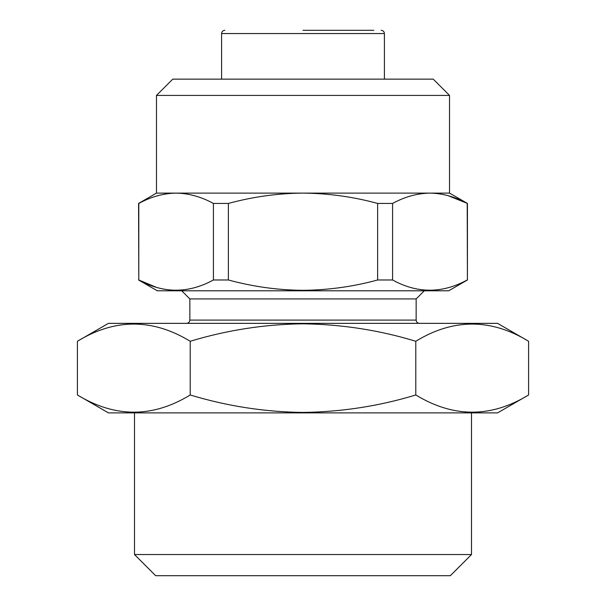 <?xml version="1.0" encoding="UTF-8"?>
<svg xmlns="http://www.w3.org/2000/svg" width="606" height="606" viewBox="0 0 606 606"><rect width="100%" height="100%" fill="white"/><g stroke="black" fill="none" stroke-linecap="round" stroke-linejoin="round"><path stroke-width="0.91" d="M156.477 95.422L449.523 95.422L433.245 79.144L172.755 79.144L156.477 95.422L156.477 193.109L138.569 203.442L138.789 279.98C163.552 293.607 188.428 293.607 213.418 279.98L213.418 203.442C201.162 196.761 188.724 193.314 176.104 193.109C163.446 193.329 151.008 196.776 138.789 203.442L138.789 279.98L156.083 287.221M449.523 95.422L449.523 193.109L303 193.109C277.836 193.306 252.96 196.753 228.379 203.442L228.379 279.98L213.418 279.98M449.523 193.109L467.431 203.442L467.431 279.98L448.713 290.789L157.287 290.789L138.569 279.98M467.431 279.98L467.211 203.442C454.954 196.761 442.516 193.314 429.896 193.109C417.231 193.329 404.8 196.776 392.582 203.442L392.582 279.98C417.337 293.607 442.213 293.607 467.211 279.98M392.582 279.98L377.621 279.98L377.621 203.442C353.343 196.798 328.467 193.352 303 193.109L156.477 193.109M228.379 279.98C252.96 286.676 277.836 290.123 303 290.319C328.467 290.077 353.343 286.63 377.621 279.98M303 30.3L373.819 30.3M528.591 394.976L497.556 412.891L108.444 412.891L77.409 394.976L77.409 341.269C114.913 318.347 152.515 318.347 190.208 341.269C227.205 330.073 264.799 324.255 303 323.824C341.67 324.331 379.265 330.149 415.792 341.269C453.303 318.347 490.898 318.347 528.591 341.269L528.591 394.976C491.087 417.898 453.485 417.898 415.792 394.976C379.265 406.096 341.67 411.913 303 412.421C264.799 411.989 227.205 406.171 190.208 394.976C152.697 417.898 115.102 417.898 77.409 394.976M471.506 554.535L134.494 554.535L155.659 575.7L450.341 575.7L471.506 554.535L471.506 412.891M424.291 290.789L416.148 298.932L189.852 298.932L189.852 320.097C189.678 322.051 188.587 323.142 186.595 323.354M528.591 341.269L497.556 323.354L108.444 323.354L77.409 341.269M190.208 341.269L190.208 394.976M415.792 341.269L415.792 394.976M467.431 203.442L448.16 195.693M176.104 193.109C163.484 193.314 151.046 196.761 138.789 203.442L138.569 203.442M228.379 203.442L213.418 203.442M392.582 203.442L377.621 203.442M381.144 30.3C383.143 30.512 384.227 31.595 384.401 33.557L221.599 33.557L221.599 79.144M416.148 298.932L416.148 320.097L189.852 320.097M384.401 33.557L384.401 79.144M416.148 320.097C416.322 322.051 417.413 323.142 419.405 323.354M189.852 298.932L181.709 290.789M221.599 33.557C221.773 31.595 222.856 30.512 224.856 30.3M134.494 412.891L134.494 554.535"/></g></svg>
